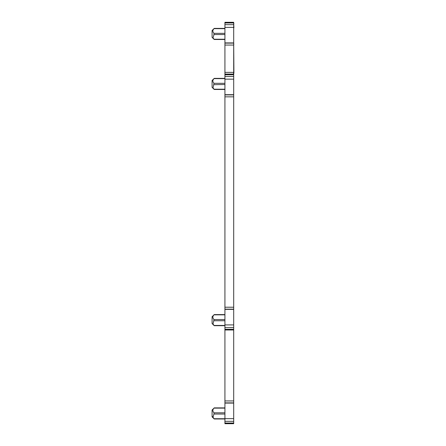 <?xml version="1.0" encoding="UTF-8"?>
<svg xmlns="http://www.w3.org/2000/svg" width="446" height="446" viewBox="0 0 446 446"><rect width="100%" height="100%" fill="white"/><g stroke="black" fill="none" stroke-linecap="round" stroke-linejoin="round"><path stroke-width="0.67" d="M224.923 325.686L214.225 325.686L212.09 323.562L212.09 316.716L214.225 314.597L224.923 314.592M212.943 316.543L212.87 317.53M213.662 319.119L214.008 319.537C212.48 317.97 212.48 316.409 214.008 314.843L224.923 314.843M224.923 325.435L214.008 325.435L213.021 323.958L214.008 319.537L224.923 319.537M224.923 423.037L224.923 423.7L233.698 423.7L233.698 418.632L224.923 418.632L224.923 423.037L233.698 423.037M224.923 22.963L233.698 22.963L233.698 22.3L224.923 22.3L224.923 418.632M233.698 22.963L233.698 422.841M224.923 27.384L233.698 27.384M224.923 72.369L233.698 72.369M233.487 73.295L233.698 74.081L224.923 74.081M224.923 74.738L233.698 74.738L233.698 74.081M233.698 74.738L233.698 79.159L224.923 79.159M224.923 94.697L233.698 94.697L233.698 79.159M233.698 94.697L233.698 324.917L224.923 324.917M224.923 327.615L233.698 327.615L233.698 324.917M233.698 327.615L233.698 329.984L224.923 329.984M224.923 400.943L233.698 400.943L233.698 329.984M233.698 400.943L233.698 418.632M224.923 89.217L214.008 89.217L213.021 87.739L214.008 83.318C212.486 81.752 212.486 80.191 214.008 78.624L224.923 78.624M224.923 84.528L213.874 84.679M224.923 28.644L214.008 28.644C212.486 30.205 212.486 31.772 214.008 33.333L213.874 34.699M224.923 39.237L214.008 39.237L213.021 37.754L214.008 34.543L224.923 34.543M224.923 418.727L214.008 418.727L213.021 417.244L213.857 414.211M212.842 416.464L212.876 416.754M224.923 414.033L214.008 414.033L214.008 412.823C212.486 411.262 212.486 409.696 214.008 408.135L224.923 408.135M224.923 89.468L214.225 89.468L212.09 87.344L212.09 80.497L214.225 78.379L224.923 78.373M214.225 39.482L212.09 37.364L212.09 30.518L214.225 28.393L224.923 28.393M214.225 418.972L212.09 416.854L212.09 410.008L214.225 407.884L224.923 407.884M233.698 44.126L233.91 73.2M233.91 44.126L233.698 43.814M233.698 27.797L233.698 43.769M233.698 23.917L233.91 27.797M233.698 23.159L233.91 23.917M224.923 320.746L214.008 320.746M224.923 22.501L233.698 22.501M224.923 24.669L233.698 24.669M224.923 43.033L233.698 43.033M224.923 43.123L233.698 43.123M224.923 45.057L233.698 45.057M224.923 76.444L233.698 76.444M224.923 94.814L233.698 94.814M224.923 94.903L233.698 94.903M224.923 96.838L233.698 96.838M224.923 307.222L233.698 307.222M224.923 309.162L233.698 309.162M224.923 309.245L233.698 309.245M224.923 329.321L233.698 329.321M224.923 329.784L233.698 329.784M224.923 402.877L233.698 402.877M224.923 402.967L233.698 402.967M224.923 421.331L233.698 421.331M224.923 423.499L233.698 423.499M224.923 83.318L214.008 83.318M224.923 33.333L214.008 33.333M224.923 412.823L214.008 412.823M224.923 42.916L233.698 42.916M224.923 309.368L233.698 309.368M224.923 403.084L233.698 403.084M224.923 39.488L214.225 39.488M224.923 418.978L214.225 418.978"/></g></svg>
